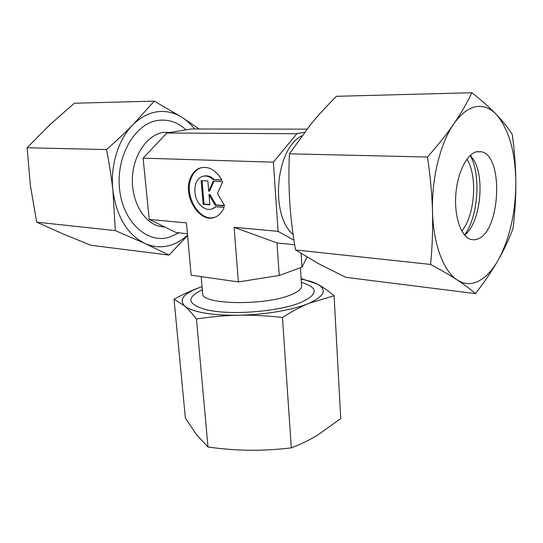 <?xml version="1.0" encoding="UTF-8"?>
<svg xmlns="http://www.w3.org/2000/svg" width="543" height="543" viewBox="0 0 543 543"><rect width="100%" height="100%" fill="white"/><g stroke="black" fill="none" stroke-linecap="round" stroke-linejoin="round"><path stroke-width="0.81" d="M170.835 132.363L163.212 132.411C147.173 134.834 133.198 155.013 132.39 178.206C131.454 201.399 143.759 222.46 159.377 226.329L164.977 227.123M293.105 234.481C269.803 215.157 275.545 148.47 301.813 135.845M201.161 276.625L202.641 293.437C200.591 304.684 264.943 306.069 291.034 294.761C298.175 291.849 301.691 288.93 301.575 285.998L300.435 267.692M213.27 179.692C209.489 176.21 205.661 175.206 201.786 176.679C192.948 179.889 192.466 197.876 200.856 205.634C204.738 209.313 208.709 210.331 212.761 208.675L215.503 206.734L224.164 207.378C222.297 211.872 219.555 215.001 215.944 216.759C200.835 224.931 182.4 197.116 190.226 178.559C192.154 173.495 195.188 170.068 199.322 168.276C207.989 165.554 215.544 169.497 221.965 180.12L213.27 179.692L221.829 179.876M203.713 176.122C207.297 175.233 210.765 176.36 214.132 179.495M202.03 167.495L200.191 168.092C196.057 169.884 193.03 173.312 191.088 178.369C183.907 195.528 199.254 221.815 214.186 217.444M216.087 206.774L211.736 209.075M213.195 181.219L222.759 181.708L217.431 193.444L224.707 205.892L215.177 205.193L209.007 194.598L209.869 204.806L203.177 204.317L201.141 180.609L207.86 180.955L208.722 191.231L213.195 181.219M213.949 181.26L209.584 191.027L208.722 191.231M202.03 180.656L204.039 204.1L209.842 204.521M203.177 204.317L204.039 204.1M209.007 194.598L209.869 194.387L216.033 204.976L224.53 205.593M215.177 205.193L216.033 204.976M301.1 253.486L301.949 267.136L307.114 257.144M293.953 240.223L278.064 231.352L234.094 227.293L276.998 242.938L279.211 275.471L301.949 267.136M234.094 227.293L238.391 281.926L279.211 275.471M306.91 129.153L191.299 128.99L166.857 133.021L143.108 158.135L149.23 219.447L186.432 222.888L191.17 275.199L238.391 281.926M187.41 233.728L176.149 232.567L149.23 219.447M278.064 231.352L273.394 162.174L296.878 133.727L304.514 132.248M296.878 133.727L166.857 133.021M273.394 162.174L143.108 158.135M294.659 244.757L276.998 242.938M186.005 129.865C177.717 122.25 168.418 119.093 158.108 120.397C134.99 123.309 115.822 156.255 119.569 189.202C122.989 222.202 147.282 243.929 169.233 237.271L178.932 232.852M199.301 129.003L182.109 117.417C174.357 112.544 166.083 110.663 157.287 111.783C148.47 113.053 140.338 117.397 132.906 124.809C118.279 139.361 110.073 165.961 112.91 190.634C116.704 217.024 127.388 234.637 144.954 243.454L169.029 255.088L90.695 245.239L62.845 233.843L36.7 222.168L30.333 185.197L27.15 147.75L49.562 125.039L74.31 103.238L154.293 101.12L132.906 124.809C125.304 132.526 116.507 140.786 106.509 149.59C109.374 164.027 111.505 177.71 112.91 190.634L115.32 230.605L144.954 243.454C153.255 247.133 161.604 247.764 170.007 245.361C176.353 243.481 182.204 240.074 187.539 235.126M169.029 255.088L187.579 235.567M194.638 128.996C190.946 124.245 186.765 120.39 182.109 117.417L154.293 101.12M27.15 147.75L106.509 149.59M36.7 222.168L115.32 230.605M466.905 159.208C477.86 175.98 474.928 215.768 461.774 230.992M470.272 155.413C481.247 175.341 478.173 216.772 464.55 235.051M470.36 155.332L473.856 160.144C485.408 179.142 479.91 223.723 464.625 235.139M476.306 151.823L481.607 151.782C503.972 156.398 500.347 231.27 477.786 238.981L474.12 239.863L470.496 239.361C461.082 236.361 454.315 217.064 455.753 195.371C457.104 173.679 466.417 154.416 476.306 151.823M478.505 281.165C471.276 284.749 464.211 284.369 457.294 280.025C464.374 284.675 470.428 289.209 475.458 293.62C484.499 281.939 491.999 270.909 497.951 260.538C503.89 250.147 508.906 239.483 512.999 228.562C514.981 212.652 515.931 197.177 515.843 182.122C515.728 167.081 514.526 151.144 512.246 134.311C507.922 127.625 502.574 120.96 496.207 114.322C489.84 107.711 481.736 100.509 471.881 92.731C466.858 103.245 460.831 113.636 453.799 123.906C460.688 114.084 467.937 108.376 475.546 106.781C483.114 105.383 490.003 107.901 496.207 114.322C508.791 128.922 515.341 151.524 515.843 182.122C515.687 212.7 509.728 238.839 497.951 260.538C492.175 270.577 485.693 277.453 478.505 281.165M475.458 293.62L345.667 277.303L318.843 263.817L295.521 249.936C292.67 233.409 290.749 217.526 289.758 202.281C288.788 187.057 288.679 170.902 289.426 153.825L310.8 124.306C318.3 115.191 326.845 105.858 336.436 96.308L471.881 92.731M430.585 264.427C441.31 270.19 450.215 275.389 457.294 280.025C443.706 271.507 433.328 244.588 432.513 211.682C432.975 228.841 432.33 246.427 430.585 264.427L295.521 249.936M427.456 157.022C430.334 176.312 432.018 194.537 432.513 211.682C431.42 178.925 440.237 143.196 453.799 123.906C446.753 134.155 437.977 145.191 427.456 157.022L289.426 153.825M202.322 289.826C185.631 297.774 187.172 304.46 206.944 309.877L210.514 310.569C234.671 315.116 278.79 311.295 299.777 302.899C318.524 294.584 319.046 287.742 301.351 282.38M334.088 295.765L340.746 418.619L316.997 435.527C309.164 440.197 300.605 444.31 291.306 447.86C276.672 449.597 262.737 450.391 249.508 450.256C236.259 450.099 222.42 449.02 207.996 447.018L196.478 434.624L185.367 418.001L174.025 299.227L184.505 305.818C188 308.838 194.55 311.22 204.168 312.972C213.949 314.675 225.501 315.429 238.818 315.218C252.515 314.981 267.061 315.741 282.455 317.492C291.924 311.444 300.761 306.72 308.96 303.306L334.088 295.765C327.986 290.661 322.406 286.779 317.35 284.104L301.114 278.532M174.025 299.227C183.717 293.953 192.799 289.847 201.277 286.908L202.044 286.65L201.277 286.908C184.111 293.037 178.525 299.336 184.505 305.818C188.054 308.899 192.039 313.291 196.451 318.985C210.996 316.739 225.121 315.483 238.818 315.218C265.011 314.825 293.512 309.877 308.96 303.306C324.592 296.166 327.388 289.765 317.35 284.104C313.42 282.055 308.017 280.419 301.155 279.197M207.996 447.018L196.451 318.985M291.306 447.86L282.455 317.492M164.353 226.818L159.377 226.329M200.191 168.092L199.322 168.276M213.616 208.451L212.761 208.675M476.802 151.694L481.607 151.782M473.856 160.144L470.53 155.508"/></g></svg>
